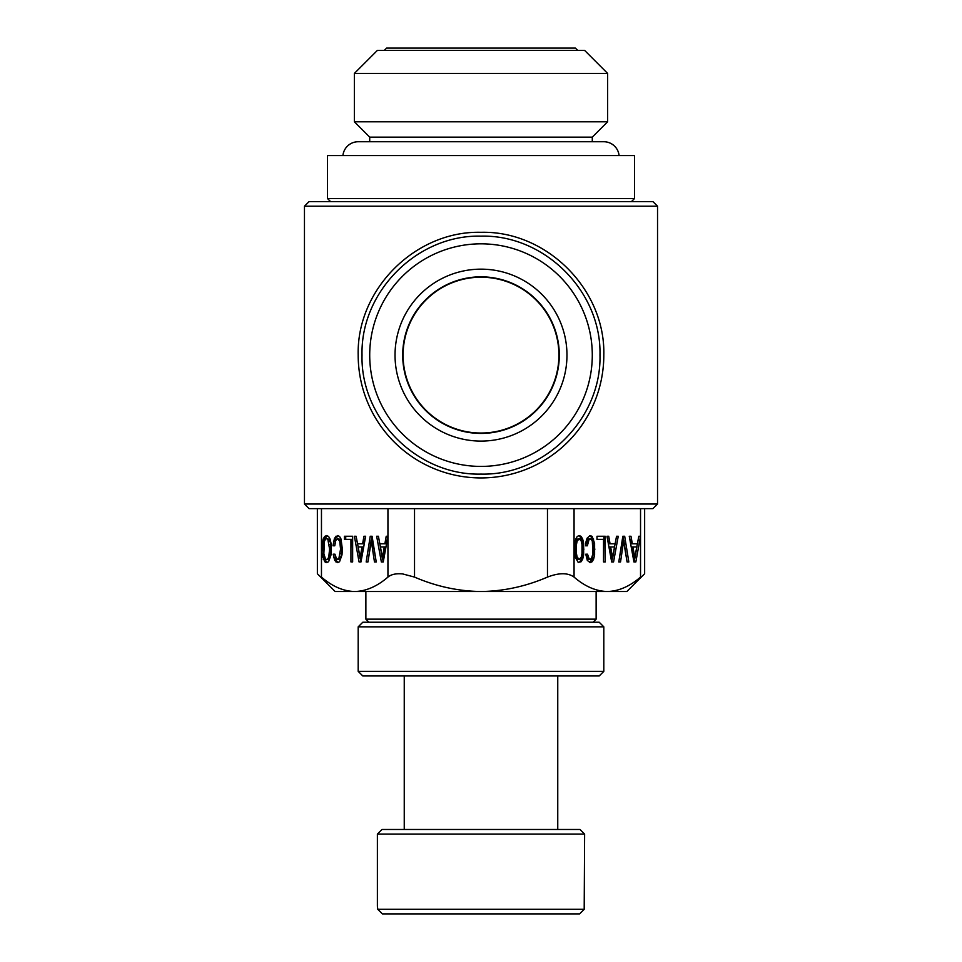 <?xml version="1.0" encoding="UTF-8"?>
<svg xmlns="http://www.w3.org/2000/svg" width="962" height="962" viewBox="0 0 962 962"><rect width="100%" height="100%" fill="white"/><g stroke="black" fill="none" stroke-linecap="round" stroke-linejoin="round"><path stroke-width="1.44" d="M584.211 906.228L584.211 909.294L377.789 909.294L382.419 913.9L377.789 909.294L377.381 906.228L377.381 834.078L584.619 834.078L584.211 906.228M579.581 913.9L584.211 909.294L579.581 913.9L382.419 913.9M584.619 834.078L580.014 829.472L381.986 829.472L377.381 834.078M481 675.961L362.794 675.961L358.189 671.356L603.811 671.356L599.206 675.961L481 675.961M358.189 626.839L362.794 622.234L599.206 622.234L603.811 626.839L358.189 626.839L358.189 671.356M644.648 508.633L644.648 573.725L626.839 591.522L335.161 591.522L317.364 573.725L317.352 508.633M640.536 508.633L640.536 577.092C645.947 572.643 645.947 572.643 640.536 577.092C629.737 586.399 618.662 591.221 607.299 591.522C595.935 591.221 584.86 586.411 574.061 577.092C567.905 572.643 559.042 572.643 547.474 577.092C525.889 586.399 503.727 591.221 481 591.522C458.273 591.221 436.111 586.411 414.526 577.092L402.633 573.917C396.079 573.316 391.173 574.374 387.939 577.092C377.152 586.399 366.065 591.221 354.701 591.522C343.338 591.221 332.263 586.411 321.464 577.092C316.053 572.643 316.053 572.643 321.464 577.092L321.464 508.633M633.946 561.964L635.834 561.964L640.524 536.255L638.816 536.255L637.469 543.807L632.347 543.807L630.988 536.255L629.256 536.255L633.946 561.964L638.816 536.255M622.835 536.255L618.782 561.964L620.538 561.964L623.761 540.103L627.068 561.964L628.823 561.964L624.687 536.255L622.835 536.255L627.068 561.964M611.676 561.964L613.564 561.964L618.241 536.255L616.546 536.255L615.187 543.807L610.064 543.807L608.718 536.255L606.974 536.255L611.676 561.964L616.546 536.255M603.535 561.928L605.242 561.928L605.242 536.255L596.993 536.255L596.993 539.357L603.535 539.357L603.535 561.928L603.908 536.255L596.993 536.255M586.086 541.438L585.569 545.803L587.349 545.803L589.177 539.105L591.377 539.321L592.327 541.317L592.953 553.571L591.402 558.862L589.297 559.199L587.529 554.196L585.774 554.196L587.289 560.377L590.175 562.638L592.147 561.712L593.638 559.114L594.6 554.87L594.6 543.326L592.147 536.435L590.175 535.545L587.073 538.215L586.086 541.438M582.683 559.114L583.633 554.87L583.633 543.326L582.671 539.069L581.168 536.435L579.208 535.545L577.272 536.435L575.745 539.069L574.807 543.326L575.216 557.154L578.186 562.373L581.192 561.712L582.683 559.114L581.361 559.114L582.299 554.87L582.299 543.326L581.337 539.069L579.845 536.435L578.547 535.858M376.659 536.255L381.361 561.964L383.249 561.964L387.926 536.255L386.219 536.255L384.872 543.807L379.749 543.807L378.403 536.255L376.659 536.255M372.09 536.255L370.238 536.255L366.185 561.964L367.941 561.964L371.164 540.103L374.471 561.964L376.238 561.964L372.09 536.255L367.941 561.964M334.475 538.215L332.984 545.803L334.752 545.803L335.738 540.476L337.59 538.66L339.73 541.317L340.56 549.098L338.804 558.862L336.7 559.199L334.944 554.196L333.189 554.196L334.704 560.377L337.59 562.638L339.55 561.712L342.003 554.87L342.34 549.098L341.041 539.069L339.55 536.435L337.59 535.545L334.475 538.215L335.81 538.215L334.752 545.803M350.938 539.357L350.938 561.928L352.645 561.928L352.645 536.255L344.396 536.255L344.396 539.357L352.272 539.357L352.645 561.928M354.389 536.255L359.079 561.964L360.966 561.964L365.656 536.255L363.949 536.255L362.602 543.807L357.479 543.807L356.12 536.255L354.389 536.255M328.595 561.712L331.036 554.87L331.036 543.326L330.074 539.069L328.571 536.435L326.611 535.545L324.675 536.435L323.16 539.069L321.861 549.098L322.21 554.821L324.675 561.712L326.611 562.638L328.595 561.712M304.461 206.217L304.461 504.028L309.067 508.633L652.933 508.633L657.539 504.028L657.539 206.217L304.461 206.217L309.067 201.611L652.933 201.611L657.539 206.217M603.811 355.122A122.811 122.811 0 0 1 481 477.934A122.811 122.811 0 0 1 358.189 355.122C356.505 289.502 415.38 230.615 481 232.311C546.62 230.615 605.495 289.502 603.811 355.122M599.975 355.122C601.611 418.698 544.576 475.733 481 474.098C417.424 475.733 360.389 418.698 362.025 355.122C360.389 291.546 417.424 234.512 481 236.147C544.576 234.512 601.611 291.546 599.975 355.122M592.291 355.122A111.291 111.291 0 0 1 481 466.414A111.291 111.291 0 0 1 369.709 355.122A111.291 111.291 0 0 1 481 243.831A111.291 111.291 0 0 1 592.291 355.122M566.967 355.122A85.967 85.967 0 0 1 481 441.089A85.967 85.967 0 0 1 395.033 355.122A85.967 85.967 0 0 1 481 269.156A85.967 85.967 0 0 1 566.967 355.122M559.295 355.122A78.295 78.295 0 0 0 481 276.828A78.295 78.295 0 0 0 402.705 355.122A78.295 78.295 0 0 0 481 433.417A78.295 78.295 0 0 0 559.295 355.122M403.09 355.122A77.91 77.91 0 0 0 481 433.032A77.91 77.91 0 0 0 558.91 355.122A77.91 77.91 0 0 0 481 277.212A77.91 77.91 0 0 0 403.09 355.122M342.917 155.555A15.356 15.356 0 0 1 358.189 141.739L603.811 141.739L592.291 141.739L592.291 137.133L607.647 121.789L607.647 73.425L354.353 73.425L377.381 50.397L584.619 50.397L607.647 73.425M619.083 155.555A15.356 15.356 0 0 0 603.811 141.739M431.108 48.1L530.892 48.1M384.283 50.397L386.592 48.1L575.408 48.1L577.717 50.397M358.189 141.739L369.709 141.739L369.709 137.133L354.353 121.789L354.353 73.425M354.353 121.789L607.647 121.789M369.709 137.133L592.291 137.133M327.489 155.555L634.511 155.555L634.511 198.545L327.489 198.545L327.489 155.555M631.445 201.611L634.511 198.545M330.555 201.611L327.489 198.545M329.593 549.098L328.776 556.866L327.838 558.862L326.611 559.559L325.409 558.862L323.857 553.535L324.471 541.317L325.409 539.321L326.611 538.66L327.838 539.321L329.593 549.098L330.928 549.098L330.11 556.866L329.16 558.862L326.611 559.559M362.013 546.945L360.028 558.273L358.044 546.945L363.335 546.945L361.351 558.273L360.028 558.273M384.283 546.945L382.299 558.273L380.327 546.945L385.606 546.945L383.634 558.273L382.299 558.273M581.986 544.576L581.986 553.571L581.373 556.866L579.208 559.559L577.068 556.83L576.454 553.535L576.454 544.612L577.068 541.317L579.208 538.66L581.373 541.317L581.986 544.576M610.642 546.945L614.598 546.945L612.626 558.273L610.642 546.945L609.307 546.945L613.275 546.945M632.912 546.945L636.88 546.945L634.896 558.273L632.912 546.945L631.589 546.945L633.561 558.273L634.896 558.273M329.389 544.576L330.724 544.576L330.928 549.098M328.776 541.317L330.11 541.317L330.724 544.576M327.838 539.321L329.16 539.321L330.11 541.317M326.611 538.66L329.16 539.321M327.838 558.862L329.16 558.862M328.776 556.866L330.11 556.866M329.389 553.571L330.724 553.571M579.208 538.66L576.683 539.321L578.006 539.321M577.068 541.317L575.733 541.317L576.683 539.321M576.454 544.612L575.12 544.612L575.733 541.317M576.226 549.098L574.903 549.098L575.12 544.612M576.454 553.535L575.12 553.535L574.903 549.098M577.068 556.83L575.733 556.83L575.12 553.535M578.006 558.862L576.683 558.862L575.733 556.83M579.208 559.559L576.683 558.862M612.626 558.273L611.291 558.273L609.307 546.945M304.461 504.028L657.539 504.028M327.284 535.858L324.483 539.069L323.196 549.098L324.483 559.078L327.08 562.421M365.656 536.255L363.925 543.807L362.602 543.807M356.12 536.255L360.966 561.964M352.645 536.255L345.719 536.255L345.719 539.357M337.59 538.66L340.115 539.321L341.065 541.317L341.895 549.098L341.077 556.866L340.139 558.862L337.59 559.559M334.944 554.196L336.027 560.377L338.179 562.361M338.215 535.834L335.81 538.215M371.164 540.103L372.498 540.103L376.238 561.964M387.926 536.255L386.207 543.807L384.872 543.807M378.403 536.255L383.249 561.964M578.354 562.421L579.858 561.712L581.361 559.114M585.569 545.803L587.854 539.105L590.175 538.66M590.175 559.559L587.962 559.199L585.774 554.196M589.441 562.361L592.315 559.114L593.602 549.098L592.315 539.069L590.812 536.435L589.478 535.834M596.993 539.357L602.212 539.357M610.064 543.807L608.742 543.807L606.974 536.255M618.782 561.964L622.426 540.103L623.761 540.103M632.347 543.807L631.012 543.807L629.256 536.255M325.601 562.373L326.924 562.373M324.675 561.712L325.998 561.712M323.16 559.078L324.483 559.078M322.619 557.154L323.953 557.154M322.21 554.821L323.545 554.821M321.861 549.098L323.196 549.098M322.21 543.326L323.545 543.326M323.16 539.069L324.483 539.069M324.675 536.435L325.998 536.435M333.501 541.438L334.824 541.438M335.87 536.255L337.193 536.255M336.015 562.036L337.337 562.036M334.704 560.377L336.027 560.377M333.742 557.707L335.065 557.707M338.804 558.862L340.139 558.862M339.754 556.866L341.077 556.866M340.356 553.571L341.69 553.571M340.56 549.098L341.895 549.098M340.356 544.576L341.69 544.576M339.73 541.317L341.065 541.317M338.792 539.321L340.115 539.321M583.633 554.87L582.299 554.87M581.192 561.712L579.858 561.712M581.168 536.435L579.845 536.435M582.671 539.069L581.337 539.069M583.633 543.326L582.299 543.326M583.958 549.098L582.635 549.098M592.147 536.435L590.812 536.435M593.638 539.069L592.315 539.069M594.6 543.326L593.277 543.326M594.937 549.098L593.602 549.098M594.6 554.87L593.277 554.87M593.638 559.114L592.315 559.114M592.147 561.712L590.812 561.712M587.938 556.493L586.616 556.493M588.54 558.152L587.205 558.152M589.297 559.199L587.962 559.199M589.177 539.105L587.854 539.105M588.335 540.476L587 540.476M587.722 542.688L586.387 542.688M596.127 591.522L596.127 619.155L365.873 619.155L368.939 622.234M574.061 508.633L574.061 577.092M414.526 508.633L414.526 577.092M547.474 508.633L547.474 577.092M387.939 508.633L387.939 577.092M557.756 675.961L557.756 829.472M404.244 675.961L404.244 829.472M603.811 626.839L603.811 671.356M596.127 619.155L593.061 622.234M365.873 591.522L365.873 619.155"/></g></svg>

